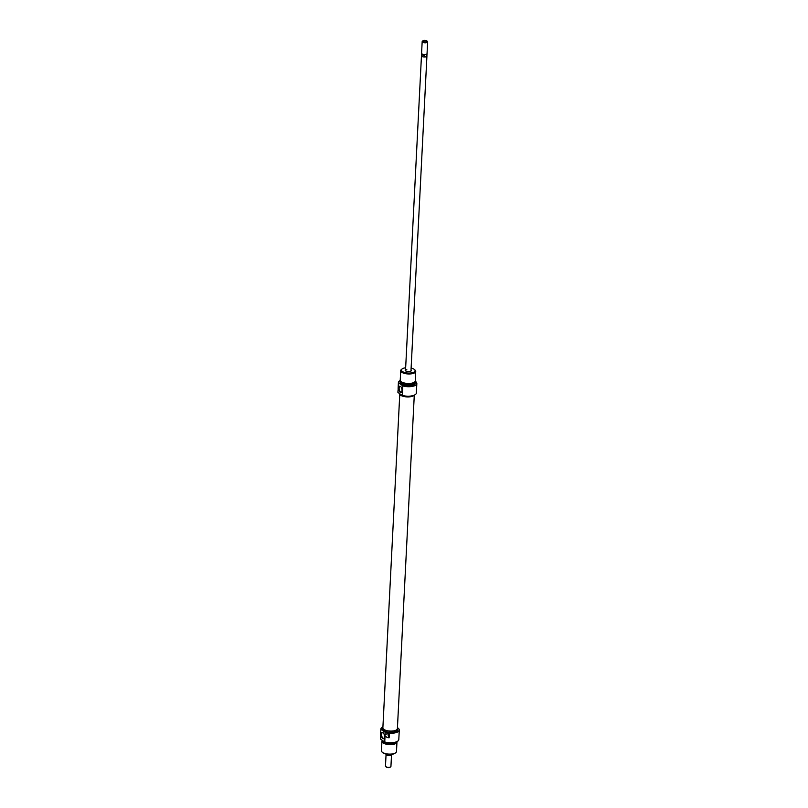 <?xml version="1.0" encoding="UTF-8"?>
<svg xmlns="http://www.w3.org/2000/svg" width="808" height="808" viewBox="0 0 808 808"><rect width="100%" height="100%" fill="white"/><g stroke="black" fill="none" stroke-linecap="round" stroke-linejoin="round"><path stroke-width="1.21" d="M399.758 394.385L382.871 727.856A7.272 2.848 2.9 0 0 383.346 728.947A7.272 2.848 2.9 0 0 391.375 731.089A7.272 2.848 2.9 0 0 397.395 728.594L414.282 395.193M426.907 55.883A2.737 1.071 -177.1 0 1 426.927 56.035A2.737 1.071 -177.1 0 1 425.604 56.883A2.737 1.071 -177.1 0 1 422.826 56.772A2.737 1.071 -177.1 0 1 421.463 55.762A2.737 1.071 -177.1 0 1 421.493 55.611M427.634 41.905L427.048 53.57A2.737 1.071 -177.1 0 1 426.765 54.015A2.737 1.071 -177.1 0 1 425.725 54.409A2.737 1.071 -177.1 0 1 421.816 53.762A2.737 1.071 -177.1 0 1 421.584 53.298L422.17 41.622A2.737 1.071 2.9 0 0 423.544 42.632A2.737 1.071 2.9 0 0 426.321 42.743A2.737 1.071 2.9 0 0 427.634 41.905A2.737 1.071 2.9 0 0 427.402 41.43L426.806 40.885A2.05 0.808 -177.1 0 1 425.998 41.865A2.05 0.808 -177.1 0 1 423.554 41.663A2.05 0.808 -177.1 0 1 423.099 40.703A2.05 0.808 -177.1 0 1 423.877 40.4A2.05 0.808 -177.1 0 1 426.806 40.885M426.604 54.116A2.444 0.959 -177.1 0 1 426.493 54.217A2.444 0.959 -177.1 0 1 425.968 54.479A2.444 0.959 -177.1 0 1 425.564 54.58A2.444 0.959 -177.1 0 1 425.109 54.641L424.422 55.429A2.707 1.06 -177.1 0 1 421.564 54.227A2.707 1.06 -177.1 0 1 421.604 54.065L421.766 53.712M391.425 754.389A2.737 1.071 -177.1 0 1 391.526 754.702A2.737 1.071 -177.1 0 1 390.214 755.541A2.737 1.071 -177.1 0 1 387.426 755.44A2.737 1.071 -177.1 0 1 386.062 754.43A2.737 1.071 -177.1 0 1 386.194 754.127M391.163 754.278L390.476 755.076A2.444 0.959 -177.1 0 1 390.072 755.177A2.444 0.959 -177.1 0 1 389.618 755.238A2.444 0.959 -177.1 0 1 386.396 754.329L386.335 754.157M390.658 766.822L390.011 767.297A2.05 0.808 -177.1 0 1 389.234 767.6A2.05 0.808 -177.1 0 1 386.305 767.115L385.709 766.57A2.737 1.071 2.9 0 0 389.618 767.216A2.737 1.071 2.9 0 0 390.658 766.822A2.737 1.071 2.9 0 0 390.941 766.378L391.526 754.702M386.062 754.43L385.477 766.095A2.737 1.071 2.9 0 0 385.709 766.57M391.294 754.399L391.213 754.571A2.444 0.959 -177.1 0 1 390.476 755.076L388.991 754.702A2.707 1.06 -177.1 0 1 386.8 754.238M426.826 53.964L426.947 54.338A2.707 1.06 -177.1 0 1 426.978 54.5A2.707 1.06 -177.1 0 1 426.584 55.015L425.968 54.479M423.099 40.703L422.463 41.178A2.737 1.071 2.9 0 0 422.17 41.622M425.109 54.641A2.444 0.959 -177.1 0 1 422.069 53.995A2.444 0.959 -177.1 0 1 421.968 53.884M426.978 54.5L426.897 56.035A2.707 1.06 -177.1 0 1 426.513 56.55L424.341 56.964A2.707 1.06 -177.1 0 1 421.483 55.762L421.564 54.227M424.341 56.964L424.422 55.429M426.584 55.015L426.513 56.55M411.019 369.973A3.08 1.202 -177.1 0 1 411.009 371.034A3.08 1.202 -177.1 0 1 409.848 371.488A3.08 1.202 -177.1 0 1 405.454 370.751A3.08 1.202 -177.1 0 1 405.555 369.69M410.828 371.155A2.737 1.071 2.9 0 0 410.979 370.832L426.927 56.035M415.332 394.577A9.09 3.565 -177.1 0 1 415.272 394.617A9.09 3.565 -177.1 0 1 411.817 395.95A9.09 3.565 -177.1 0 1 402.131 395.455L402.303 395.435A9.231 3.616 2.9 0 0 411.898 395.87A9.231 3.616 2.9 0 0 415.403 394.526A9.231 3.616 2.9 0 0 416.352 393.031L416.837 383.548A9.231 3.616 -177.1 0 1 412.383 386.386A9.231 3.616 -177.1 0 1 402.778 385.951L402.303 395.435M398.677 388.173A3.252 1.596 79 0 1 400.718 386.537A3.252 1.596 79 0 1 402.02 390.506A3.252 1.596 79 0 1 401.738 391.799A3.252 1.596 79 0 1 399.788 391.941A3.252 1.596 79 0 1 398.677 388.173M400.849 386.668A2.909 1.424 -101 0 0 400.091 386.426A2.909 1.424 -101 0 0 399.142 388.244A2.909 1.424 -101 0 0 401.192 392.132A2.909 1.424 -101 0 0 401.808 391.627M400.718 370.63L400.233 380.144A7.525 2.949 2.9 0 0 403.99 382.911A7.525 2.949 2.9 0 0 411.625 383.214A7.525 2.949 2.9 0 0 415.261 380.901L415.736 371.397A7.525 2.949 -177.1 0 1 412.11 373.7A7.525 2.949 -177.1 0 1 404.465 373.407A7.525 2.949 -177.1 0 1 400.718 370.63A7.525 2.949 -177.1 0 1 401.495 369.418L402.142 368.933A6.838 2.676 2.9 0 0 403.636 372.155A6.838 2.676 2.9 0 0 411.787 372.831A6.838 2.676 2.9 0 0 414.494 369.559A6.838 2.676 2.9 0 0 411.11 368.074M400.465 380.942A7.474 2.929 2.9 0 0 400.324 381.184A7.474 2.929 2.9 0 0 403.445 384.244A7.474 2.929 2.9 0 0 411.524 384.679A7.474 2.929 2.9 0 0 415.07 381.931A7.474 2.929 2.9 0 0 414.948 381.669M415.09 381.992A7.525 2.949 -177.1 0 1 415.11 382.053A7.525 2.949 -177.1 0 1 415.181 382.517A7.525 2.949 -177.1 0 1 411.545 384.83A7.525 2.949 -177.1 0 1 403.909 384.527A7.525 2.949 -177.1 0 1 400.152 381.75A7.525 2.949 -177.1 0 1 400.263 381.305A7.525 2.949 -177.1 0 1 400.293 381.245M400.263 380.487A9.181 3.596 2.9 0 0 398.596 381.931A9.181 3.596 2.9 0 0 398.475 382.841L398.415 382.921A9.231 3.616 -177.1 0 1 398.394 382.608A9.231 3.616 -177.1 0 1 398.536 382.053A9.231 3.616 -177.1 0 1 398.566 381.992M398.475 382.841L402.727 385.79A9.181 3.596 2.9 0 0 412.363 386.234A9.181 3.596 2.9 0 0 416.706 382.851A9.181 3.596 2.9 0 0 415.191 381.245M416.726 382.911A9.231 3.616 -177.1 0 1 416.756 382.982A9.231 3.616 -177.1 0 1 416.837 383.548M405.656 367.791A6.838 2.676 2.9 0 0 404.727 367.933A6.838 2.676 2.9 0 0 402.142 368.933M399.516 393.637A7.555 2.959 2.9 0 0 403.374 396.375A7.555 2.959 2.9 0 0 410.969 396.647A7.555 2.959 2.9 0 0 414.181 395.243M400.152 381.75L400.111 382.568A7.525 2.949 2.9 0 0 403.869 385.345A7.525 2.949 2.9 0 0 411.504 385.638A7.525 2.949 2.9 0 0 415.13 383.335L415.181 382.517M401.021 381.548L401.01 381.669A6.666 2.616 2.9 0 0 404.343 384.133A6.666 2.616 2.9 0 0 411.11 384.396A6.666 2.616 2.9 0 0 414.332 382.346L414.332 382.224M406.828 369.721A2.737 1.071 2.9 0 0 405.515 370.559A2.737 1.071 2.9 0 0 405.626 370.892M414.494 369.559L415.09 370.104A7.525 2.949 -177.1 0 1 415.736 371.397M397.98 390.9L397.92 392.102A9.231 3.616 2.9 0 0 397.93 392.415L402.131 395.455M398.304 386.921L398.102 389.062A2.05 1.01 79 0 1 398.041 390.365L397.93 392.415M398.415 382.921L398.102 389.062M389.315 734.23A1.192 0.586 -101 0 0 388.951 734.098A1.192 0.586 -101 0 0 388.567 734.846A1.192 0.586 -101 0 0 389.204 736.411M382.911 726.978A9.09 3.565 2.9 0 0 381.931 727.543A9.09 3.565 2.9 0 0 381.022 729.442L380.861 729.452A9.231 3.616 -177.1 0 1 380.841 729.139A9.231 3.616 -177.1 0 1 381.8 727.644A9.231 3.616 -177.1 0 1 381.861 727.594M398.425 728.432A9.231 3.616 -177.1 0 1 398.485 728.493A9.231 3.616 -177.1 0 1 399.283 730.068A9.231 3.616 -177.1 0 1 394.829 732.906A9.231 3.616 -177.1 0 1 385.224 732.482L385.073 732.24A9.09 3.565 2.9 0 0 394.759 732.735A9.09 3.565 2.9 0 0 398.364 728.382A9.09 3.565 2.9 0 0 397.435 727.715M384.487 736.714A3.252 1.596 79 0 1 384.204 738.017A3.252 1.596 79 0 1 382.245 738.148A3.252 1.596 79 0 1 381.134 734.391A3.252 1.596 79 0 1 383.184 732.745A3.252 1.596 79 0 1 384.487 736.714M383.315 732.876A2.909 1.424 -101 0 0 382.548 732.644A2.909 1.424 -101 0 0 381.608 734.452A2.909 1.424 -101 0 0 383.659 738.35A2.909 1.424 -101 0 0 384.275 737.845M382.639 740.997A6.838 2.676 2.9 0 0 385.961 743.572A6.838 2.676 2.9 0 0 392.991 743.865A6.838 2.676 2.9 0 0 396.263 741.966M396.93 741.683A7.525 2.949 -177.1 0 1 396.96 742.027A7.525 2.949 -177.1 0 1 393.334 744.34A7.525 2.949 -177.1 0 1 385.689 744.037A7.525 2.949 -177.1 0 1 381.942 741.269A7.525 2.949 -177.1 0 1 382.245 740.502M395.233 742.3A7.474 2.929 -177.1 0 1 393.385 742.835A7.474 2.929 -177.1 0 1 382.154 740.3M382.174 740.32A7.525 2.949 2.9 0 0 393.415 742.724A7.525 2.949 2.9 0 0 394.445 742.481M398.637 740.178A9.181 3.596 -177.1 0 1 398.607 740.239A9.181 3.596 -177.1 0 1 394.314 742.501A9.181 3.596 -177.1 0 1 384.679 742.057L384.749 741.966A9.231 3.616 2.9 0 0 394.344 742.4A9.231 3.616 2.9 0 0 398.657 740.118A9.231 3.616 2.9 0 0 398.799 739.562L399.283 730.068M395.708 752.753L395.061 753.238A6.838 2.676 -177.1 0 1 392.466 754.238A6.838 2.676 -177.1 0 1 382.699 752.612L382.113 752.066A7.525 2.949 2.9 0 0 392.85 753.854A7.525 2.949 2.9 0 0 395.708 752.753A7.525 2.949 2.9 0 0 396.486 751.541L396.96 742.027M381.942 741.269L381.457 750.773A7.525 2.949 2.9 0 0 382.113 752.066M397.435 727.786A7.555 2.959 -177.1 0 1 397.677 728.604A7.555 2.959 -177.1 0 1 394.031 730.927A7.555 2.959 -177.1 0 1 386.355 730.624A7.555 2.959 -177.1 0 1 382.588 727.836A7.555 2.959 -177.1 0 1 382.911 727.048M397.677 728.604L397.617 729.866A7.555 2.959 -177.1 0 1 393.971 732.179A7.555 2.959 -177.1 0 1 386.295 731.886A7.555 2.959 -177.1 0 1 382.517 729.099L382.588 727.836M380.841 729.139L380.366 738.623A9.231 3.616 2.9 0 0 380.376 738.936L380.861 729.452M396.071 742.037A6.666 2.616 -177.1 0 1 392.9 743.804A6.666 2.616 -177.1 0 1 386.204 743.562A6.666 2.616 -177.1 0 1 382.8 741.148M384.679 742.057L380.376 738.936M385.123 734.533L387.315 733.765A9.231 3.616 2.9 0 0 389.325 734.007L389.133 737.775A9.231 3.616 -177.1 0 1 387.123 737.532L385.052 735.835A2.05 1.01 79 0 1 385.123 734.533L385.224 732.482M384.749 741.966L385.052 735.835M385.073 732.24L381.022 729.442M388.234 733.896A2.05 1.01 -101 0 0 389.082 737.159L389.163 737.209M389.082 737.159L387.123 737.532M405.515 370.559L421.463 55.762M398.132 387.891L398.394 382.608"/></g></svg>
